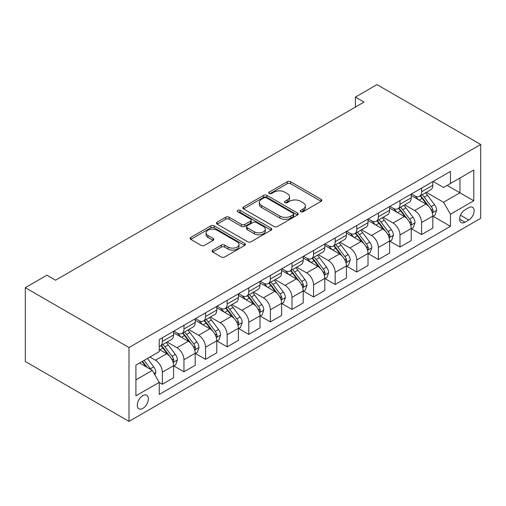 <?xml version="1.0" encoding="UTF-8"?>
<svg xmlns="http://www.w3.org/2000/svg" width="506" height="506" viewBox="0 0 506 506"><rect width="100%" height="100%" fill="white"/><g stroke="black" fill="none" stroke-linecap="round" stroke-linejoin="round"><path stroke-width="0.76" d="M300.747 211.717A1.682 0.968 0 0 0 303.126 211.717L321.146 201.312A2.397 1.385 0 0 0 321.854 200.332A2.397 1.385 0 0 0 321.146 199.351L290.615 181.724A2.397 1.385 0 0 0 287.218 181.724L269.198 192.128A1.682 0.968 0 0 0 268.705 192.818A1.682 0.968 0 0 0 269.198 193.501A1.682 0.968 0 0 0 271.57 193.501L273.904 192.153A7.679 4.434 0 0 1 284.758 192.153L287.307 193.627A7.679 4.434 0 0 1 289.552 196.758A7.679 4.434 0 0 1 287.307 199.895L284.973 201.243A1.682 0.968 0 0 0 284.48 201.926A1.682 0.968 0 0 0 284.973 202.609A1.682 0.968 0 0 0 287.345 202.609L289.679 201.261A7.679 4.434 0 0 1 300.539 201.261L303.081 202.735A7.679 4.434 0 0 1 305.333 205.866A7.679 4.434 0 0 1 303.081 209.003L300.747 210.351A1.682 0.968 0 0 0 300.254 211.034A1.682 0.968 0 0 0 300.747 211.717L300.747 210.351M142.825 408.412A7.824 4.516 120 0 0 147.929 401.517A7.824 4.516 120 0 0 146.734 395.249A7.824 4.516 120 0 0 142.825 395.635A7.824 4.516 120 0 0 137.714 402.529A7.824 4.516 120 0 0 138.91 408.797A7.824 4.516 120 0 0 142.825 408.412M212.748 250.09A2.397 1.385 0 0 0 212.046 251.065A2.397 1.385 0 0 0 212.748 252.045L221.312 256.991A2.397 1.385 0 0 0 224.708 256.991L244.727 245.435A2.397 1.385 0 0 0 245.429 244.455A2.397 1.385 0 0 0 244.727 243.475L214.19 225.847A2.397 1.385 0 0 0 210.8 225.847L190.781 237.403A2.397 1.385 0 0 0 190.079 238.383A2.397 1.385 0 0 0 190.781 239.363L201.129 245.34A2.397 1.385 0 0 0 204.519 245.34L213.089 240.394A2.397 1.385 0 0 0 213.791 239.414A2.397 1.385 0 0 0 213.089 238.434L207.953 235.467A6.42 3.706 0 0 1 206.075 232.849A6.42 3.706 0 0 1 210.034 229.427A6.42 3.706 0 0 1 217.03 230.23L237.131 241.836A6.42 3.706 0 0 1 239.015 244.455A6.42 3.706 0 0 1 235.05 247.877A6.42 3.706 0 0 1 228.061 247.073L224.708 245.144A2.397 1.385 0 0 0 221.312 245.144L212.748 250.09L212.748 252.045M480.7 144.488L377.002 84.622L355.402 97.089L364.042 102.079L55.546 280.191L46.906 275.201L25.3 287.674L128.998 347.54L480.7 144.488L480.7 218.326L128.998 421.378L128.998 347.54M274.075 226.53A2.397 1.385 0 0 0 277.465 226.53L297.484 214.974A2.397 1.385 0 0 0 298.186 213.994A2.397 1.385 0 0 0 297.484 213.02L266.947 195.386A2.397 1.385 0 0 0 263.556 195.386L243.538 206.941A2.397 1.385 0 0 0 242.836 207.922A2.397 1.385 0 0 0 243.538 208.902L274.075 226.53M238.358 212.084A1.682 0.968 0 0 1 240.059 212.318L240.059 210.325L271.102 228.244A2.397 1.385 0 0 1 271.804 229.224A2.397 1.385 0 0 1 271.102 230.205L251.084 241.76A2.397 1.385 0 0 1 247.693 241.76L217.156 224.133L217.156 222.172A2.397 1.385 0 0 0 216.454 223.152A2.397 1.385 0 0 0 217.156 224.133M217.156 222.172L225.727 217.226A2.397 1.385 0 0 1 229.117 217.226L241.501 224.379A2.397 1.385 0 0 0 244.891 224.379L250.578 221.097A2.397 1.385 0 0 0 251.28 220.116A2.397 1.385 0 0 0 250.578 219.136L237.687 211.698A1.682 0.968 0 0 1 237.194 211.008A1.682 0.968 0 0 1 238.231 210.11A1.682 0.968 0 0 1 240.059 210.325M468.777 207.65L464.97 209.845A7.577 4.377 120 0 0 460.024 216.524A7.577 4.377 120 0 0 461.187 222.596A7.577 4.377 120 0 0 464.97 222.216L468.777 220.021A7.577 4.377 120 0 0 473.724 213.349A7.577 4.377 120 0 0 472.566 207.277A7.577 4.377 120 0 0 468.777 207.65M433.085 181.458L443.541 187.492L450.454 183.501L450.454 171.426L159.238 339.558L159.238 351.632L135.912 365.104L135.912 395.837L159.238 382.365L159.238 394.44L450.454 226.308L450.454 214.234L443.541 202.261L426.356 192.337M450.454 183.501L473.787 170.035L473.787 200.762L450.454 214.234M25.3 287.674L25.3 361.512L128.998 421.378M355.402 97.089L355.402 107.07M447.171 185.398L459.96 192.78L459.96 178.017L473.787 170.035M443.541 202.261L459.96 192.78L473.787 200.762M135.912 379.873L152.325 370.392L139.536 363.011M159.238 382.466L162.35 384.263L162.35 372.188A9.778 5.642 -120 0 0 155.437 360.215L149.909 357.021M162.35 384.263L173.583 377.78L173.583 365.705A9.778 5.642 -120 0 0 166.67 353.732L159.238 349.437M173.843 365.952L183.956 371.79L183.956 359.715A9.778 5.642 -120 0 0 177.043 347.742L167.119 342.012M183.956 371.79L195.19 365.307L195.19 353.232A9.778 5.642 -120 0 0 188.276 341.259L173.583 332.777M195.449 353.479L205.556 359.317L205.556 347.242A9.778 5.642 -120 0 0 198.643 335.269L188.719 329.539M205.556 359.317L216.796 352.834L216.796 340.759A9.778 5.642 -120 0 0 209.882 328.786L195.19 320.304M217.049 341.006L227.162 346.844L227.162 334.77A9.778 5.642 -120 0 0 220.249 322.796L210.325 317.066M227.162 346.844L238.396 340.361L238.396 328.286A9.778 5.642 -120 0 0 231.482 316.313L216.796 307.831M238.655 328.533L248.769 334.371L248.769 322.297A9.778 5.642 -120 0 0 241.855 310.323L231.925 304.593M248.769 334.371L260.002 327.888L260.002 315.814A9.778 5.642 -120 0 0 253.089 303.84L238.396 295.359M260.261 316.06L270.368 321.898L270.368 309.824A9.778 5.642 -120 0 0 263.455 297.851L253.531 292.12M270.368 321.898L281.602 315.415L281.602 303.341A9.778 5.642 -120 0 0 274.688 291.367L260.002 282.886M281.861 303.587L291.975 309.425L291.975 297.351A9.778 5.642 -120 0 0 285.061 285.378L275.131 279.647M291.975 309.425L303.208 302.942L303.208 290.868A9.778 5.642 -120 0 0 296.295 278.895L281.602 270.413M303.467 291.114L313.575 296.952L313.575 284.878A9.778 5.642 -120 0 0 306.661 272.905L296.737 267.174M313.575 296.952L324.808 290.469L324.808 278.395A9.778 5.642 -120 0 0 317.894 266.422L303.208 257.94M325.067 278.642L335.181 284.48L335.181 272.405A9.778 5.642 -120 0 0 328.267 260.432L318.337 254.701M335.181 284.48L346.414 277.996L346.414 265.922A9.778 5.642 -120 0 0 339.501 253.949L324.808 245.467M346.673 266.169L356.781 272.007L356.781 259.932A9.778 5.642 -120 0 0 349.867 247.959L339.943 242.229M356.781 272.007L368.014 265.524L368.014 253.449A9.778 5.642 -120 0 0 361.101 241.476L346.414 232.994M368.273 253.696L378.387 259.534L378.387 247.459A9.778 5.642 -120 0 0 371.474 235.486L361.55 229.756M378.387 259.534L389.62 253.051L389.62 240.976A9.778 5.642 -120 0 0 382.707 229.003L368.014 220.521M389.879 241.229L399.987 247.061L399.987 234.993A9.778 5.642 -120 0 0 393.073 223.013L383.15 217.283M399.987 247.061L411.226 240.578L411.226 228.503A9.778 5.642 -120 0 0 404.313 216.53L389.62 208.048M411.486 228.756L421.593 234.588L421.593 222.52A9.778 5.642 -120 0 0 414.68 210.54L404.756 204.81M421.593 234.588L432.826 228.105L432.826 216.03A9.778 5.642 -120 0 0 425.913 204.057L411.226 195.575M411.486 193.931L414.68 195.778A9.778 5.642 -120 0 0 419.569 196.258A9.778 5.642 -120 0 0 421.593 191.787L421.593 188.093M389.879 206.404L393.073 208.251A9.778 5.642 -120 0 0 397.963 208.731A9.778 5.642 -120 0 0 399.987 204.26L399.987 200.566M368.273 218.877L371.474 220.724A9.778 5.642 -120 0 0 376.363 221.204A9.778 5.642 -120 0 0 378.387 216.732L378.387 213.039M346.673 231.35L349.867 233.196A9.778 5.642 -120 0 0 354.757 233.677A9.778 5.642 -120 0 0 356.781 229.199L356.781 225.512M325.067 243.822L328.267 245.663A9.778 5.642 -120 0 0 333.157 246.15A9.778 5.642 -120 0 0 335.181 241.672L335.181 237.984M303.467 256.295L306.661 258.136A9.778 5.642 -120 0 0 311.551 258.623A9.778 5.642 -120 0 0 313.575 254.145L313.575 250.457M281.861 268.768L285.061 270.609A9.778 5.642 -120 0 0 289.951 271.096A9.778 5.642 -120 0 0 291.975 266.618L291.975 262.93M260.261 281.235L263.455 283.082A9.778 5.642 -120 0 0 268.344 283.569A9.778 5.642 -120 0 0 270.368 279.091L270.368 275.403M238.655 293.708L241.855 295.555A9.778 5.642 -120 0 0 246.738 296.042A9.778 5.642 -120 0 0 248.769 291.564L248.769 287.876M217.049 306.181L220.249 308.027A9.778 5.642 -120 0 0 225.138 308.515A9.778 5.642 -120 0 0 227.162 304.036L227.162 300.343M195.449 318.654L198.643 320.5A9.778 5.642 -120 0 0 203.532 320.987A9.778 5.642 -120 0 0 205.556 316.509L205.556 312.816M173.843 331.126L177.043 332.973A9.778 5.642 -120 0 0 181.932 333.46A9.778 5.642 -120 0 0 183.956 328.982L183.956 325.288M433.085 216.283L450.454 226.308M419.569 196.258L430.802 189.775A9.778 5.642 -120 0 0 432.826 185.297L432.826 181.603M397.963 208.731L409.196 202.248A9.778 5.642 -120 0 0 411.226 197.77L411.226 194.076M376.363 221.204L387.596 214.721A9.778 5.642 -120 0 0 389.62 210.243L389.62 206.549M354.757 233.677L365.99 227.194A9.778 5.642 -120 0 0 368.014 222.716L368.014 219.022M333.157 246.15L344.39 239.667A9.778 5.642 -120 0 0 346.414 235.189L346.414 231.495M311.551 258.623L322.784 252.14A9.778 5.642 -120 0 0 324.808 247.662L324.808 243.968M289.951 271.096L301.184 264.613A9.778 5.642 -120 0 0 303.208 260.135L303.208 256.441M268.344 283.569L279.578 277.079A9.778 5.642 -120 0 0 281.602 272.607L281.602 268.914M246.738 296.042L257.978 289.552A9.778 5.642 -120 0 0 260.002 285.08L260.002 281.387M225.138 308.515L236.372 302.025A9.778 5.642 -120 0 0 238.396 297.553L238.396 293.859M203.532 320.987L214.765 314.498A9.778 5.642 -120 0 0 216.796 310.026L216.796 306.332M181.932 333.46L193.165 326.971A9.778 5.642 -120 0 0 195.19 322.499L195.19 318.805M159.238 346.325A9.778 5.642 -120 0 0 160.326 345.933L171.559 339.444A9.778 5.642 -120 0 0 173.583 334.972L173.583 331.278M160.326 345.933A9.778 5.642 -120 0 0 162.35 341.455L162.35 337.761M152.325 370.392L159.238 382.365M301.418 211.957L303.081 210.996A7.679 4.434 0 0 0 305.333 207.865L305.333 205.866M289.552 196.758L289.552 198.757A7.679 4.434 0 0 1 287.307 201.888L285.643 202.849M321.114 201.331L290.615 183.722A2.397 1.385 0 0 0 287.218 183.722L269.869 193.741M297.452 214.993L266.947 197.384A2.397 1.385 0 0 0 263.556 197.384L243.569 208.921M293.24 214.683A1.682 0.968 0 0 0 293.733 213.994A1.682 0.968 0 0 0 293.24 213.311L266.441 197.833A1.682 0.968 0 0 0 264.062 197.833L261.602 199.256A7.679 4.434 0 0 0 259.357 202.387A7.679 4.434 0 0 0 261.602 205.525L279.926 216.1A7.679 4.434 0 0 0 290.786 216.1L293.24 214.683L293.24 216.676A1.682 0.968 0 0 0 293.733 215.992L293.733 213.994M259.357 202.387L259.357 204.386A7.679 4.434 0 0 0 261.602 207.517L261.602 205.525M293.24 216.676L290.786 218.099A7.679 4.434 0 0 1 279.926 218.099L261.602 207.517M217.188 224.152L225.727 219.225L225.727 217.226M251.28 220.116L251.28 222.115A2.397 1.385 0 0 1 250.578 223.095L244.891 226.372A2.397 1.385 0 0 1 241.501 226.372L229.117 219.225A2.397 1.385 0 0 0 225.727 219.225M240.059 212.318L271.071 230.224M254.354 231.799A6.42 3.706 0 0 0 261.343 232.602A6.42 3.706 0 0 0 265.308 229.18A6.42 3.706 0 0 0 263.43 226.555L256.346 222.469A2.397 1.385 0 0 0 252.949 222.469L247.27 225.752A2.397 1.385 0 0 0 246.567 226.726A2.397 1.385 0 0 0 247.27 227.706L254.354 231.799L254.354 233.791A6.42 3.706 0 0 0 261.343 234.594A6.42 3.706 0 0 0 265.308 231.172L265.308 229.18M246.567 226.726L246.567 228.725A2.397 1.385 0 0 0 247.27 229.705L247.27 227.706M254.354 233.791L247.27 229.705M239.015 244.455L239.015 246.454A6.42 3.706 0 0 1 235.05 249.875A6.42 3.706 0 0 1 228.061 249.072L224.708 247.137A2.397 1.385 0 0 0 221.312 247.137L212.779 252.064M206.075 232.849L206.075 234.847A6.42 3.706 0 0 0 207.953 237.466L207.953 235.467M213.058 240.407L207.953 237.466M244.695 245.454L214.19 227.845A2.397 1.385 0 0 0 210.8 227.845L190.813 239.382M432.826 216.429L434.901 215.233L436.627 210.243A6.477 3.738 -120 0 0 434.559 204.728L427.5 195.303A18.697 10.797 -120 0 0 425.457 192.856M418.437 199.743A18.697 10.797 -120 0 0 414.61 195.733M432.238 212.463L432.991 211.647L433.13 210.521A6.477 3.738 -120 0 0 431.276 206.625L424.218 197.195A18.697 10.797 -120 0 0 422.175 194.753M420.435 195.759A15.522 8.963 60 0 1 422.984 198.656L428.962 206.631M420.1 195.948A18.697 10.797 60 0 1 422.143 198.396L426.836 204.664M411.226 228.902L413.294 227.706L415.028 222.716A6.477 3.738 -120 0 0 412.959 217.2L405.894 207.776A18.697 10.797 -120 0 0 403.858 205.328M396.83 212.21A18.697 10.797 -120 0 0 393.004 208.206M410.632 224.936L411.384 224.12L411.53 222.994A6.477 3.738 -120 0 0 409.677 219.098L402.612 209.667A18.697 10.797 -120 0 0 400.575 207.226M398.836 208.232A15.522 8.963 60 0 1 401.378 211.129L407.355 219.104M398.5 208.421A18.697 10.797 60 0 1 400.537 210.869L405.236 217.137M389.62 241.375L391.695 240.179L393.421 235.189A6.477 3.738 -120 0 0 391.353 229.673L384.294 220.249A18.697 10.797 -120 0 0 382.251 217.801M375.231 224.683A18.697 10.797 -120 0 0 371.404 220.679M389.032 237.409L389.784 236.593L389.924 235.467A6.477 3.738 -120 0 0 388.07 231.571L381.012 222.14A18.697 10.797 -120 0 0 378.969 219.699M377.229 220.705A15.522 8.963 60 0 1 379.778 223.601L385.755 231.577M376.894 220.894A18.697 10.797 60 0 1 378.937 223.342L383.63 229.61M368.014 253.848L370.088 252.652L371.815 247.662A6.477 3.738 -120 0 0 369.753 242.146L362.688 232.722A18.697 10.797 -120 0 0 360.651 230.274M353.624 237.156A18.697 10.797 -120 0 0 349.798 233.152M367.426 249.882L368.178 249.066L368.324 247.94A6.477 3.738 -120 0 0 366.47 244.044L359.405 234.613A18.697 10.797 -120 0 0 357.362 232.172M355.623 233.177A15.522 8.963 60 0 1 358.172 236.074L364.149 244.05M355.294 233.367A18.697 10.797 60 0 1 357.331 235.815L362.024 242.077M346.414 266.32L348.489 265.125L350.215 260.135A6.477 3.738 -120 0 0 348.147 254.619L341.088 245.195A18.697 10.797 -120 0 0 339.045 242.747M332.025 249.629A18.697 10.797 -120 0 0 328.198 245.625M345.826 262.355L346.578 261.539L346.718 260.413A6.477 3.738 -120 0 0 344.864 256.517L337.799 247.086A18.697 10.797 -120 0 0 335.763 244.645M334.023 245.65A15.522 8.963 60 0 1 336.572 248.547L342.543 256.523M333.688 245.84A18.697 10.797 60 0 1 335.731 248.288L340.424 254.55M324.808 278.793L326.882 277.598L328.609 272.607A6.477 3.738 -120 0 0 326.547 267.092L319.482 257.668A18.697 10.797 -120 0 0 317.445 255.22M310.418 262.102A18.697 10.797 -120 0 0 306.592 258.098M324.219 274.828L324.972 274.012L325.118 272.886A6.477 3.738 -120 0 0 323.258 268.99L316.199 259.559A18.697 10.797 -120 0 0 314.156 257.118M312.417 258.123A15.522 8.963 60 0 1 314.966 261.02L320.943 268.996M312.082 258.313A18.697 10.797 60 0 1 314.125 260.761L318.818 267.023M303.208 291.266L305.282 290.071L307.009 285.08A6.477 3.738 -120 0 0 304.941 279.565L297.882 270.134A18.697 10.797 -120 0 0 295.839 267.693M288.818 274.575A18.697 10.797 -120 0 0 284.986 270.571M302.613 287.3L303.372 286.485L303.511 285.359A6.477 3.738 -120 0 0 301.658 281.462L294.593 272.032A18.697 10.797 -120 0 0 292.557 269.59M290.817 270.596A15.522 8.963 60 0 1 293.366 273.493L299.337 281.469M290.482 270.786A18.697 10.797 60 0 1 292.519 273.234L297.218 279.495M281.602 303.739L283.676 302.544L285.403 297.553A6.477 3.738 -120 0 0 283.335 292.038L276.276 282.607A18.697 10.797 -120 0 0 274.233 280.166M267.212 287.047A18.697 10.797 -120 0 0 263.386 283.044M281.013 299.773L281.766 298.957L281.905 297.825A6.477 3.738 -120 0 0 280.052 293.935L272.993 284.505A18.697 10.797 -120 0 0 270.95 282.063M269.211 283.069A15.522 8.963 60 0 1 271.76 285.966L277.737 293.942M268.876 283.259A18.697 10.797 60 0 1 270.919 285.7L275.612 291.968M260.002 316.212L262.076 315.017L263.803 310.026A6.477 3.738 -120 0 0 261.735 304.511L254.67 295.08A18.697 10.797 -120 0 0 252.633 292.639M245.606 299.52A18.697 10.797 -120 0 0 241.779 295.517M259.407 312.246L260.16 311.43L260.305 310.298A6.477 3.738 -120 0 0 258.452 306.408L251.387 296.978A18.697 10.797 -120 0 0 249.35 294.536M247.611 295.542A15.522 8.963 60 0 1 250.154 298.439L256.131 306.415M247.276 295.732A18.697 10.797 60 0 1 249.313 298.173L254.012 304.441M238.396 328.685L240.47 327.49L242.197 322.499A6.477 3.738 -120 0 0 240.129 316.984L233.07 307.553A18.697 10.797 -120 0 0 231.027 305.112M224.006 311.993A18.697 10.797 -120 0 0 220.18 307.99M237.807 324.719L238.56 323.903L238.699 322.771A6.477 3.738 -120 0 0 236.846 318.875L229.787 309.451A18.697 10.797 -120 0 0 227.744 307.009M226.005 308.015A15.522 8.963 60 0 1 228.554 310.912L234.531 318.888M225.67 308.205A18.697 10.797 60 0 1 227.713 310.646L232.406 316.914M216.796 341.158L218.864 339.962L220.597 334.972A6.477 3.738 -120 0 0 218.529 329.457L211.464 320.026A18.697 10.797 -120 0 0 209.427 317.585M202.4 324.466A18.697 10.797 -120 0 0 198.573 320.462M216.201 337.192L216.954 336.376L217.099 335.244A6.477 3.738 -120 0 0 215.246 331.348L208.181 321.924A18.697 10.797 -120 0 0 206.144 319.482M204.399 320.488A15.522 8.963 60 0 1 206.948 323.378L212.925 331.36M204.07 320.677A18.697 10.797 60 0 1 206.106 323.119L210.8 329.387M195.19 353.631L197.264 352.429L198.991 347.445A6.477 3.738 -120 0 0 196.923 341.929L189.864 332.499A18.697 10.797 -120 0 0 187.821 330.057M180.8 336.939A18.697 10.797 -120 0 0 176.974 332.935M194.601 349.665L195.354 348.849L195.493 347.717A6.477 3.738 -120 0 0 193.64 343.821L186.581 334.396A18.697 10.797 -120 0 0 184.538 331.955M182.799 332.961A15.522 8.963 60 0 1 185.348 335.851L191.325 343.833M182.464 333.15A18.697 10.797 60 0 1 184.507 335.592L189.2 341.86M173.583 366.104L175.658 364.902L177.385 359.918A6.477 3.738 -120 0 0 175.323 354.402L168.258 344.972A18.697 10.797 -120 0 0 166.221 342.53M172.995 362.138L173.748 361.322L173.893 360.19A6.477 3.738 -120 0 0 172.034 356.294L164.975 346.869A18.697 10.797 -120 0 0 162.932 344.428M161.193 345.427A15.522 8.963 60 0 1 163.742 348.324L169.719 356.306M160.864 345.623A18.697 10.797 60 0 1 162.9 348.065L167.594 354.333M154.918 374.883L155.785 372.391A6.477 3.738 -120 0 0 153.716 366.875L147.417 358.463M151.022 369.639A6.477 3.738 -120 0 0 150.434 368.766L144.134 360.354M142.509 361.29L147.037 367.337M142.059 361.556L145.899 366.679M155.437 360.215L166.67 353.732M177.043 347.742L188.276 341.259M198.643 335.269L209.882 328.786M220.249 322.796L231.482 316.313M241.855 310.323L253.089 303.84M263.455 297.851L274.688 291.367M285.061 285.378L296.295 278.895M306.661 272.905L317.894 266.422M328.267 260.432L339.501 253.949M349.867 247.959L361.101 241.476M371.474 235.486L382.707 229.003M393.073 223.013L404.313 216.53M414.68 210.54L425.913 204.057M421.593 191.787L432.826 185.297M421.593 222.52L432.826 216.03M399.987 234.993L411.226 228.503M399.987 204.26L411.226 197.77M378.387 247.459L389.62 240.976M378.387 216.732L389.62 210.243M356.781 259.932L368.014 253.449M356.781 229.199L368.014 222.716M335.181 272.405L346.414 265.922M335.181 241.672L346.414 235.189M313.575 284.878L324.808 278.395M313.575 254.145L324.808 247.662M291.975 297.351L303.208 290.868M291.975 266.618L303.208 260.135M270.368 309.824L281.602 303.341M270.368 279.091L281.602 272.607M248.769 322.297L260.002 315.814M248.769 291.564L260.002 285.08M227.162 334.77L238.396 328.286M227.162 304.036L238.396 297.553M205.556 347.242L216.796 340.759M205.556 316.509L216.796 310.026M183.956 359.715L195.19 353.232M183.956 328.982L195.19 322.499M162.35 372.188L173.583 365.705M162.35 341.455L173.583 334.972M460.485 215.24L468.777 220.021M459.612 219.123L464.97 222.216M303.081 210.996L303.081 209.003M284.973 202.609L284.973 201.243M287.307 201.888L287.307 199.895M269.198 193.501L269.198 192.128M287.218 183.722L287.218 181.724M290.615 183.722L290.615 181.724M321.146 201.312L321.146 199.351M243.538 208.902L243.538 206.941M263.556 197.384L263.556 195.386M266.947 197.384L266.947 195.386M297.484 214.974L297.484 213.02M279.926 218.099L279.926 216.1M290.786 218.099L290.786 216.1M229.117 219.225L229.117 217.226M241.501 226.372L241.501 224.379M244.891 226.372L244.891 224.379M250.578 223.095L250.578 221.097M271.102 230.205L271.102 228.244M221.312 247.137L221.312 245.144M224.708 247.137L224.708 245.144M228.061 249.072L228.061 247.073M213.089 240.394L213.089 238.434M190.781 239.363L190.781 237.403M210.8 227.845L210.8 225.847M214.19 227.845L214.19 225.847M244.727 245.435L244.727 243.475M432.345 212.817L436.583 210.369M424.218 197.195L427.5 195.303M419.126 200.136L422.143 198.396M431.276 206.625L434.559 204.728M430.764 209.155L433.13 210.521M410.739 225.29L414.983 222.842M402.612 209.667L405.894 207.776M397.52 212.609L400.537 210.869M409.677 219.098L412.959 217.2M409.164 221.628L411.53 222.994M389.139 237.763L393.377 235.315M381.012 222.14L384.294 220.249M375.92 225.081L378.937 223.342M388.07 231.571L391.353 229.673M387.558 234.101L389.924 235.467M367.533 250.236L371.777 247.788M359.405 234.613L362.688 232.722M354.314 237.554L357.331 235.815M366.47 244.044L369.753 242.146M365.952 246.574L368.324 247.94M345.927 262.709L350.171 260.261M337.799 247.086L341.088 245.195M332.708 250.027L335.731 248.288M344.864 256.517L348.147 254.619M344.352 259.047L346.718 260.413M324.327 275.182L328.571 272.734M316.199 259.559L319.482 257.668M311.108 262.5L314.125 260.761M323.258 268.99L326.547 267.092M322.746 271.513L325.118 272.886M302.721 287.655L306.965 285.207M294.593 272.032L297.882 270.134M289.502 274.973L292.519 273.234M301.658 281.462L304.941 279.565M301.146 283.986L303.511 285.359M281.121 300.128L285.365 297.68M272.993 284.505L276.276 282.607M267.902 287.446L270.919 285.7M280.052 293.935L283.335 292.038M279.54 296.459L281.905 297.825M259.515 312.6L263.759 310.153M251.387 296.978L254.67 295.08M246.295 299.919L249.313 298.173M258.452 306.408L261.735 304.511M257.94 308.932L260.305 310.298M237.915 325.073L242.153 322.619M229.787 309.451L233.07 307.553M224.696 312.392L227.713 310.646M236.846 318.875L240.129 316.984M236.334 321.405L238.699 322.771M216.309 337.546L220.553 335.092M208.181 321.924L211.464 320.026M203.089 324.865L206.106 323.119M215.246 331.348L218.529 329.457M214.727 333.878L217.099 335.244M194.702 350.019L198.947 347.565M186.581 334.396L189.864 332.499M181.483 337.338L184.507 335.592M193.64 343.821L196.923 341.929M193.128 346.351L195.493 347.717M173.103 362.492L177.347 360.038M164.975 346.869L168.258 344.972M159.883 349.81L162.9 348.065M172.034 356.294L175.323 354.402M171.521 358.824L173.893 360.19M154.102 373.46L155.74 372.511M150.434 368.766L153.716 366.875"/></g></svg>
